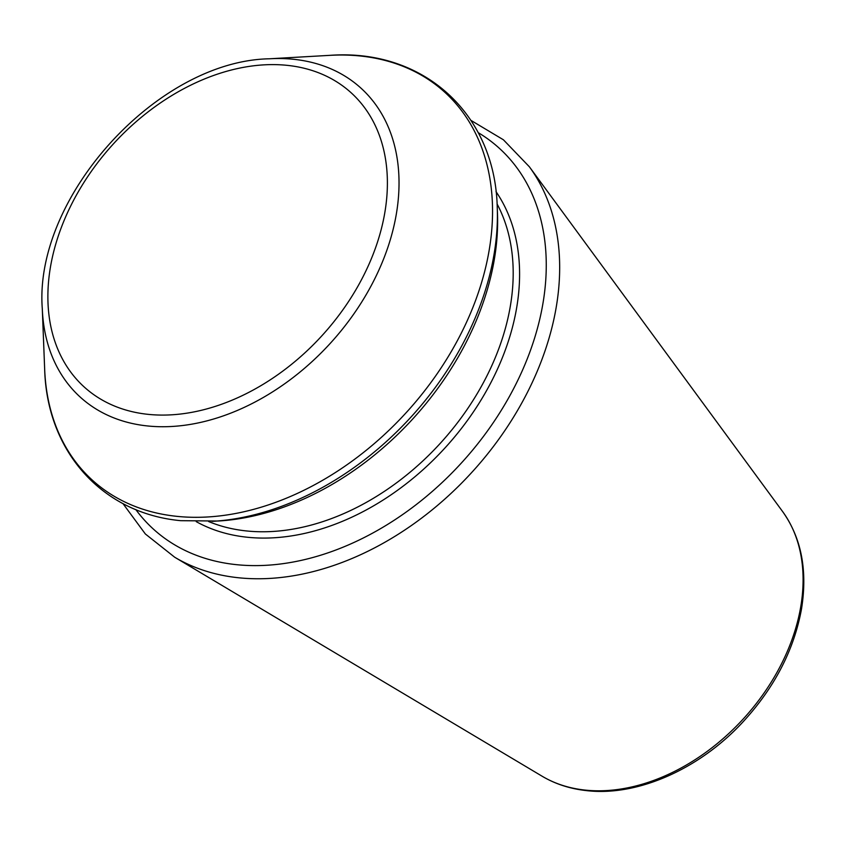 <?xml version="1.0" encoding="UTF-8"?>
<svg xmlns="http://www.w3.org/2000/svg" width="846" height="846" viewBox="0 0 846 846"><rect width="100%" height="100%" fill="white"/><g stroke="black" fill="none" stroke-linecap="round" stroke-linejoin="round"><path stroke-width="1.27" d="M497.247 207.418L497.48 213.298A256.877 183.212 132.2 0 1 217.961 521.03L180.769 520.681C102.334 513.459 46.879 451.764 44.669 369.3A262.059 186.913 132.2 0 0 176.497 516.303A262.059 186.913 132.2 0 0 478.973 290.791A262.059 186.913 132.2 0 0 329.834 55.35C423.338 48.444 495.164 113.671 497.247 207.418A262.059 186.913 132.2 0 1 212.082 521.369M585.199 790.101A180.674 128.867 132.2 0 1 542.075 776.194C555.314 784.062 570.225 788.874 586.786 790.65C637.059 796.498 698.764 769.5 742.323 722.632C774.302 688.062 794.034 650.109 801.543 608.771C807.676 570.236 801.342 537.802 782.539 511.449A180.674 128.867 132.2 0 1 763.134 694.333A180.674 128.867 132.2 0 1 585.199 790.101M782.539 511.449L529.353 166.768A266.479 190.064 132.2 0 1 500.747 436.494A266.479 190.064 132.2 0 1 238.308 577.733A266.479 190.064 132.2 0 1 174.699 557.228L145.343 533.963L122.956 503.571M478.18 132.621A257.247 183.487 132.2 0 1 508.816 397.557A257.247 183.487 132.2 0 1 236.045 564.62A257.247 183.487 132.2 0 1 135.804 509.556M496.01 191.63A226.03 161.216 132.2 0 1 468.134 419.479A226.03 161.216 132.2 0 1 247.011 537.21A226.03 161.216 132.2 0 1 196.251 521.654M497.088 203.971A221.366 157.895 132.2 0 1 457.295 423A221.366 157.895 132.2 0 1 246.228 530.918A221.366 157.895 132.2 0 1 208.645 521.538M42.3 308.843C33.607 197.16 157.441 60.838 269.43 58.786A208.729 148.875 132.2 0 1 388.219 246.313A208.729 148.875 132.2 0 1 147.299 425.929A208.729 148.875 132.2 0 1 42.3 308.843L44.669 369.3M147.817 414.318A198.641 141.684 132.2 0 1 118.398 138.554A198.641 141.684 132.2 0 1 386.548 166.778A198.641 141.684 132.2 0 1 147.817 414.318M542.075 776.194L174.699 557.228M470.989 120.407L503.391 139.77L529.353 166.768M269.43 58.786L329.834 55.35"/></g></svg>
